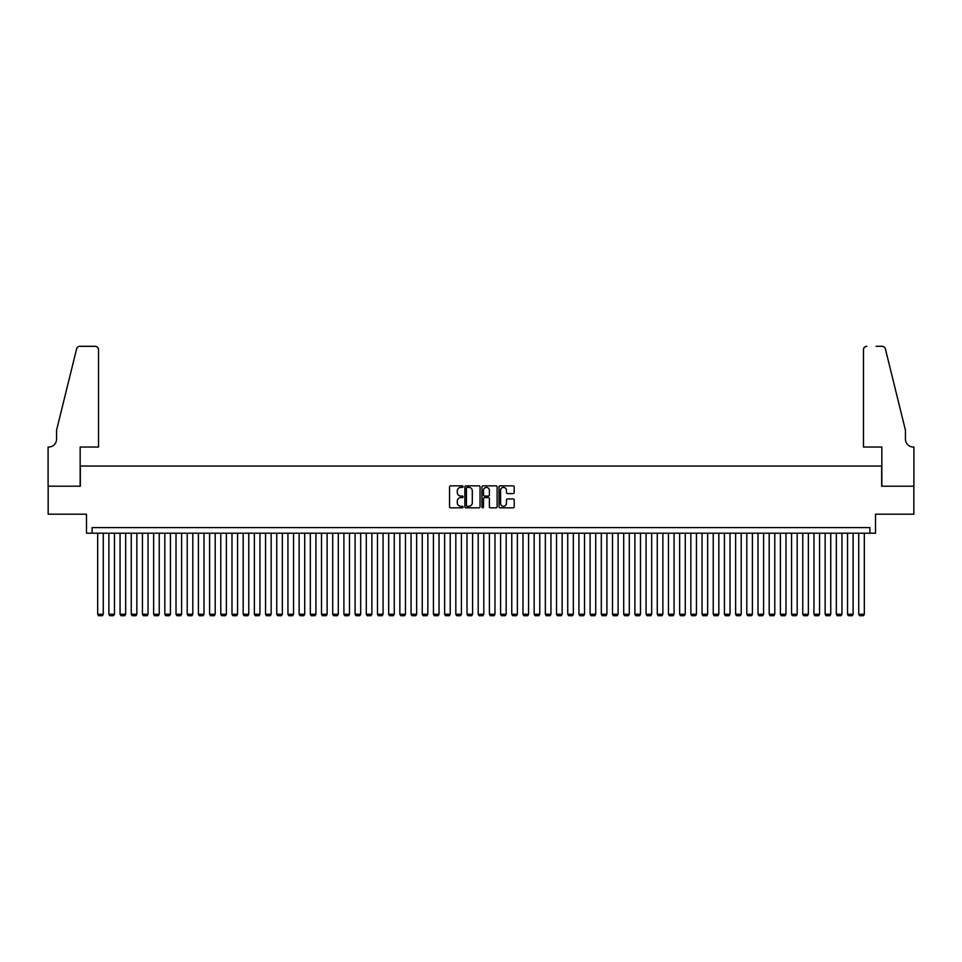 <?xml version="1.0" encoding="UTF-8"?>
<svg xmlns="http://www.w3.org/2000/svg" width="962" height="962" viewBox="0 0 962 962"><rect width="100%" height="100%" fill="white"/><g stroke="black" fill="none" stroke-linecap="round" stroke-linejoin="round"><path stroke-width="1.44" d="M463.095 486.616A0.77 0.77 0 0 0 462.325 485.846L450.649 485.846A1.094 1.094 0 0 0 449.555 486.952L449.555 506.721A1.094 1.094 0 0 0 450.649 507.828L462.325 507.828A0.77 0.77 0 0 0 463.095 507.058A0.77 0.77 0 0 0 462.325 506.289L460.81 506.289A3.511 3.511 0 0 1 457.299 502.765L457.299 501.118A3.511 3.511 0 0 1 460.81 497.607L462.325 497.607A0.77 0.77 0 0 0 463.095 496.837A0.77 0.77 0 0 0 462.325 496.067L460.81 496.067A3.511 3.511 0 0 1 457.299 492.556L457.299 490.909A3.511 3.511 0 0 1 460.81 487.385L462.325 487.385A0.77 0.77 0 0 0 463.095 486.616M513.107 493.59A1.094 1.094 0 0 0 514.201 492.496L514.201 486.952A1.094 1.094 0 0 0 513.107 485.846L500.144 485.846A1.094 1.094 0 0 0 499.05 486.952L499.05 506.721A1.094 1.094 0 0 0 500.144 507.828L513.107 507.828A1.094 1.094 0 0 0 514.201 506.721L514.201 500.024A1.094 1.094 0 0 0 513.107 498.929L507.563 498.929A1.094 1.094 0 0 0 506.457 500.024L506.457 503.342A2.934 2.934 0 0 1 503.523 506.289A2.934 2.934 0 0 1 500.577 503.342L500.577 490.331A2.934 2.934 0 0 1 503.523 487.385A2.934 2.934 0 0 1 506.457 490.331L506.457 492.496A1.094 1.094 0 0 0 507.563 493.59L513.107 493.59M869.913 533.213L875.516 533.213L875.516 514.189L913.84 514.189L913.84 486.207L881.673 486.207L881.673 466.053L80.327 466.053L80.327 486.207L48.16 486.207L48.16 514.189L86.484 514.189L86.484 533.213L869.913 533.213L869.913 527.609L92.087 527.609L92.087 533.213M480.038 486.952A1.094 1.094 0 0 0 478.944 485.846L465.981 485.846A1.094 1.094 0 0 0 464.874 486.952L464.874 506.721A1.094 1.094 0 0 0 465.981 507.828L478.944 507.828A1.094 1.094 0 0 0 480.038 506.721L480.038 486.952M483.056 485.846L496.019 485.846A1.094 1.094 0 0 1 497.126 486.952L497.126 506.721A1.094 1.094 0 0 1 496.019 507.828L490.476 507.828A1.094 1.094 0 0 1 489.381 506.721L489.381 498.701A1.094 1.094 0 0 0 488.275 497.607L484.595 497.607A1.094 1.094 0 0 0 483.501 498.701L483.501 507.058A0.77 0.77 0 0 1 482.732 507.828A0.77 0.77 0 0 1 481.962 507.058L481.962 486.952A1.094 1.094 0 0 1 483.056 485.846M467.183 487.385A0.77 0.77 0 0 0 466.414 488.155L466.414 505.519A0.77 0.77 0 0 0 467.183 506.289L468.783 506.289A3.511 3.511 0 0 0 472.294 502.765L472.294 490.909A3.511 3.511 0 0 0 468.783 487.385L467.183 487.385M489.381 490.379A2.934 2.934 0 0 0 486.435 487.445A2.934 2.934 0 0 0 483.501 490.379L483.501 494.973A1.094 1.094 0 0 0 484.595 496.067L488.275 496.067A1.094 1.094 0 0 0 489.381 494.973L489.381 490.379M103.271 533.213L103.271 614.237L97.679 614.237L97.679 533.213M103.271 614.237L102.441 615.692L98.521 615.692L97.679 614.237M98.521 447.029L98.521 349.663A3.355 3.355 0 0 0 95.166 346.308L79.882 346.308A3.355 3.355 0 0 0 76.623 348.857L56.554 430.242L56.554 439.201A7.828 7.828 0 0 1 48.713 447.029L48.1 447.029L48.1 486.207L80.159 486.207L80.159 447.029L98.521 447.029L98.521 349.663C98.304 347.643 97.186 346.524 95.166 346.308L85.871 346.308M76.623 348.857C77.477 347.017 77.477 347.017 76.623 348.857C77.477 347.017 77.477 347.017 76.623 348.857M56.554 439.201A7.828 7.828 0 0 1 48.713 447.029M863.479 447.029L863.479 349.663L863.479 447.029L881.841 447.029L881.841 486.207L913.9 486.207L913.9 447.029L913.287 447.029A7.828 7.828 0 0 1 905.446 439.201A7.828 7.828 0 0 0 913.287 447.029M899.29 405.291L885.377 348.857L905.446 430.242L905.446 439.201M876.129 346.308L882.118 346.308A3.355 3.355 0 0 1 885.377 348.857C884.523 347.017 884.523 347.017 885.377 348.857C884.523 347.017 884.523 347.017 885.377 348.857M866.834 346.308A3.355 3.355 0 0 0 863.479 349.663C863.696 347.643 864.814 346.524 866.834 346.308M114.466 533.213L114.466 614.237L108.874 614.237L108.874 533.213M114.466 614.237L113.624 615.692L109.716 615.692L108.874 614.237M125.661 533.213L125.661 614.237L120.058 614.237L120.058 533.213M125.661 614.237L124.819 615.692L120.899 615.692L120.058 614.237M136.857 533.213L136.857 614.237L131.253 614.237L131.253 533.213M136.857 614.237L136.015 615.692L132.095 615.692L131.253 614.237M148.04 533.213L148.04 614.237L142.448 614.237L142.448 533.213M148.04 614.237L147.198 615.692L143.29 615.692L142.448 614.237M159.235 533.213L159.235 614.237L153.643 614.237L153.643 533.213M159.235 614.237L158.393 615.692L154.473 615.692L153.643 614.237M170.43 533.213L170.43 614.237L164.827 614.237L164.827 533.213M170.43 614.237L169.589 615.692L165.668 615.692L164.827 614.237M181.614 533.213L181.614 614.237L176.022 614.237L176.022 533.213M181.614 614.237L180.784 615.692L176.864 615.692L176.022 614.237M192.809 533.213L192.809 614.237L187.217 614.237L187.217 533.213M192.809 614.237L191.967 615.692L188.059 615.692L187.217 614.237M204.004 533.213L204.004 614.237L198.4 614.237L198.4 533.213M204.004 614.237L203.162 615.692L199.242 615.692L198.4 614.237M215.199 533.213L215.199 614.237L209.596 614.237L209.596 533.213M215.199 614.237L214.358 615.692L210.437 615.692L209.596 614.237M226.383 533.213L226.383 614.237L220.791 614.237L220.791 533.213M226.383 614.237L225.541 615.692L221.633 615.692L220.791 614.237M237.578 533.213L237.578 614.237L231.986 614.237L231.986 533.213M237.578 614.237L236.736 615.692L232.816 615.692L231.986 614.237M248.773 533.213L248.773 614.237L243.17 614.237L243.17 533.213M248.773 614.237L247.931 615.692L244.011 615.692L243.17 614.237M259.956 533.213L259.956 614.237L254.365 614.237L254.365 533.213M259.956 614.237L259.127 615.692L255.207 615.692L254.365 614.237M271.152 533.213L271.152 614.237L265.56 614.237L265.56 533.213M271.152 614.237L270.31 615.692L266.402 615.692L265.56 614.237M282.347 533.213L282.347 614.237L276.743 614.237L276.743 533.213M282.347 614.237L281.505 615.692L277.585 615.692L276.743 614.237M293.542 533.213L293.542 614.237L287.939 614.237L287.939 533.213M293.542 614.237L292.701 615.692L288.78 615.692L287.939 614.237M304.726 533.213L304.726 614.237L299.134 614.237L299.134 533.213M304.726 614.237L303.884 615.692L299.976 615.692L299.134 614.237M315.921 533.213L315.921 614.237L310.329 614.237L310.329 533.213M315.921 614.237L315.079 615.692L311.159 615.692L310.329 614.237M327.116 533.213L327.116 614.237L321.512 614.237L321.512 533.213M327.116 614.237L326.274 615.692L322.354 615.692L321.512 614.237M338.299 533.213L338.299 614.237L332.708 614.237L332.708 533.213M338.299 614.237L337.47 615.692L333.549 615.692L332.708 614.237M349.495 533.213L349.495 614.237L343.903 614.237L343.903 533.213M349.495 614.237L348.653 615.692L344.745 615.692L343.903 614.237M360.69 533.213L360.69 614.237L355.086 614.237L355.086 533.213M360.69 614.237L359.848 615.692L355.928 615.692L355.086 614.237M371.885 533.213L371.885 614.237L366.281 614.237L366.281 533.213M371.885 614.237L371.043 615.692L367.123 615.692L366.281 614.237M383.068 533.213L383.068 614.237L377.477 614.237L377.477 533.213M383.068 614.237L382.227 615.692L378.319 615.692L377.477 614.237M394.264 533.213L394.264 614.237L388.672 614.237L388.672 533.213M394.264 614.237L393.422 615.692L389.502 615.692L388.672 614.237M405.459 533.213L405.459 614.237L399.855 614.237L399.855 533.213M405.459 614.237L404.617 615.692L400.697 615.692L399.855 614.237M416.642 533.213L416.642 614.237L411.051 614.237L411.051 533.213M416.642 614.237L415.812 615.692L411.892 615.692L411.051 614.237M427.837 533.213L427.837 614.237L422.246 614.237L422.246 533.213M427.837 614.237L426.996 615.692L423.088 615.692L422.246 614.237M439.033 533.213L439.033 614.237L433.429 614.237L433.429 533.213M439.033 614.237L438.191 615.692L434.271 615.692L433.429 614.237M450.228 533.213L450.228 614.237L444.624 614.237L444.624 533.213M450.228 614.237L449.386 615.692L445.466 615.692L444.624 614.237M461.411 533.213L461.411 614.237L455.82 614.237L455.82 533.213M461.411 614.237L460.57 615.692L456.661 615.692L455.82 614.237M472.607 533.213L472.607 614.237L467.015 614.237L467.015 533.213M472.607 614.237L471.765 615.692L467.845 615.692L467.015 614.237M483.802 533.213L483.802 614.237L478.198 614.237L478.198 533.213M483.802 614.237L482.96 615.692L479.04 615.692L478.198 614.237M494.985 533.213L494.985 614.237L489.393 614.237L489.393 533.213M494.985 614.237L494.155 615.692L490.235 615.692L489.393 614.237M506.18 533.213L506.18 614.237L500.589 614.237L500.589 533.213M506.18 614.237L505.339 615.692L501.43 615.692L500.589 614.237M517.376 533.213L517.376 614.237L511.772 614.237L511.772 533.213M517.376 614.237L516.534 615.692L512.614 615.692L511.772 614.237M528.571 533.213L528.571 614.237L522.967 614.237L522.967 533.213M528.571 614.237L527.729 615.692L523.809 615.692L522.967 614.237M539.754 533.213L539.754 614.237L534.163 614.237L534.163 533.213M539.754 614.237L538.912 615.692L535.004 615.692L534.163 614.237M550.949 533.213L550.949 614.237L545.358 614.237L545.358 533.213M550.949 614.237L550.108 615.692L546.188 615.692L545.358 614.237M562.145 533.213L562.145 614.237L556.541 614.237L556.541 533.213M562.145 614.237L561.303 615.692L557.383 615.692L556.541 614.237M573.328 533.213L573.328 614.237L567.736 614.237L567.736 533.213M573.328 614.237L572.498 615.692L568.578 615.692L567.736 614.237M584.523 533.213L584.523 614.237L578.932 614.237L578.932 533.213M584.523 614.237L583.681 615.692L579.773 615.692L578.932 614.237M595.718 533.213L595.718 614.237L590.115 614.237L590.115 533.213M595.718 614.237L594.877 615.692L590.957 615.692L590.115 614.237M606.914 533.213L606.914 614.237L601.31 614.237L601.31 533.213M606.914 614.237L606.072 615.692L602.152 615.692L601.31 614.237M618.097 533.213L618.097 614.237L612.505 614.237L612.505 533.213M618.097 614.237L617.255 615.692L613.347 615.692L612.505 614.237M629.292 533.213L629.292 614.237L623.701 614.237L623.701 533.213M629.292 614.237L628.451 615.692L624.53 615.692L623.701 614.237M640.488 533.213L640.488 614.237L634.884 614.237L634.884 533.213M640.488 614.237L639.646 615.692L635.726 615.692L634.884 614.237M651.671 533.213L651.671 614.237L646.079 614.237L646.079 533.213M651.671 614.237L650.841 615.692L646.921 615.692L646.079 614.237M662.866 533.213L662.866 614.237L657.274 614.237L657.274 533.213M662.866 614.237L662.024 615.692L658.116 615.692L657.274 614.237M674.061 533.213L674.061 614.237L668.458 614.237L668.458 533.213M674.061 614.237L673.22 615.692L669.299 615.692L668.458 614.237M685.257 533.213L685.257 614.237L679.653 614.237L679.653 533.213M685.257 614.237L684.415 615.692L680.495 615.692L679.653 614.237M696.44 533.213L696.44 614.237L690.848 614.237L690.848 533.213M696.44 614.237L695.598 615.692L691.69 615.692L690.848 614.237M707.635 533.213L707.635 614.237L702.044 614.237L702.044 533.213M707.635 614.237L706.793 615.692L702.873 615.692L702.044 614.237M718.83 533.213L718.83 614.237L713.227 614.237L713.227 533.213M718.83 614.237L717.989 615.692L714.069 615.692L713.227 614.237M730.014 533.213L730.014 614.237L724.422 614.237L724.422 533.213M730.014 614.237L729.184 615.692L725.264 615.692L724.422 614.237M741.209 533.213L741.209 614.237L735.617 614.237L735.617 533.213M741.209 614.237L740.367 615.692L736.459 615.692L735.617 614.237M752.404 533.213L752.404 614.237L746.801 614.237L746.801 533.213M752.404 614.237L751.562 615.692L747.642 615.692L746.801 614.237M763.6 533.213L763.6 614.237L757.996 614.237L757.996 533.213M763.6 614.237L762.758 615.692L758.838 615.692L757.996 614.237M774.783 533.213L774.783 614.237L769.191 614.237L769.191 533.213M774.783 614.237L773.941 615.692L770.033 615.692L769.191 614.237M785.978 533.213L785.978 614.237L780.386 614.237L780.386 533.213M785.978 614.237L785.136 615.692L781.216 615.692L780.386 614.237M797.173 533.213L797.173 614.237L791.57 614.237L791.57 533.213M797.173 614.237L796.332 615.692L792.411 615.692L791.57 614.237M808.357 533.213L808.357 614.237L802.765 614.237L802.765 533.213M808.357 614.237L807.527 615.692L803.607 615.692L802.765 614.237M819.552 533.213L819.552 614.237L813.96 614.237L813.96 533.213M819.552 614.237L818.71 615.692L814.802 615.692L813.96 614.237M830.747 533.213L830.747 614.237L825.143 614.237L825.143 533.213M830.747 614.237L829.905 615.692L825.985 615.692L825.143 614.237M841.942 533.213L841.942 614.237L836.339 614.237L836.339 533.213M841.942 614.237L841.101 615.692L837.18 615.692L836.339 614.237M853.126 533.213L853.126 614.237L847.534 614.237L847.534 533.213M853.126 614.237L852.284 615.692L848.376 615.692L847.534 614.237M864.321 533.213L864.321 614.237L858.729 614.237L858.729 533.213M864.321 614.237L863.479 615.692L859.559 615.692L858.729 614.237"/></g></svg>
